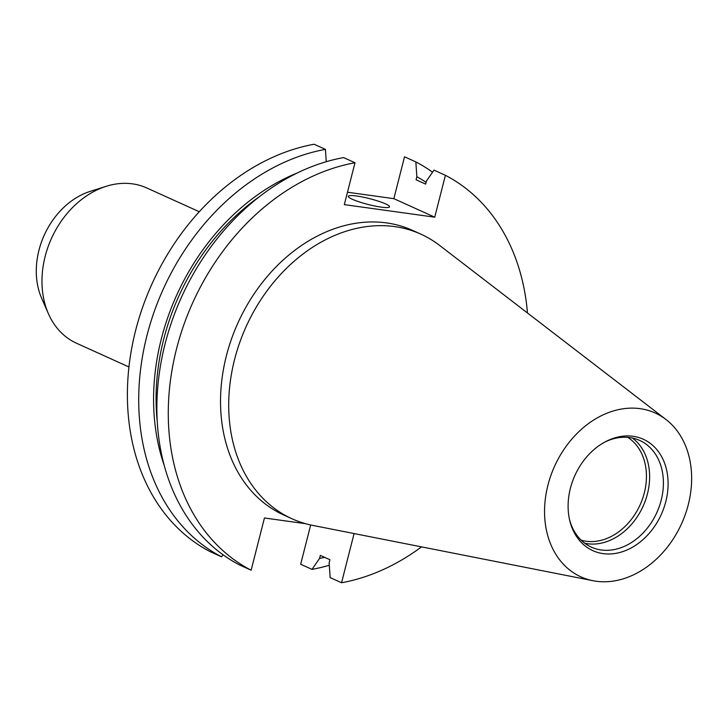 <?xml version="1.0" encoding="UTF-8"?>
<svg xmlns="http://www.w3.org/2000/svg" width="727" height="727" viewBox="0 0 727 727"><rect width="100%" height="100%" fill="white"/><g stroke="black" fill="none" stroke-linecap="round" stroke-linejoin="round"><path stroke-width="1.09" d="M352.295 199.262A21.301 3.008 14.3 0 0 375.014 206.05A21.301 3.008 14.3 0 0 389.554 206.831A21.301 3.008 14.3 0 0 385.537 203.878A21.301 3.008 14.3 0 0 362.809 197.081A21.301 3.008 14.3 0 0 348.269 196.308A21.301 3.008 14.3 0 0 352.295 199.262M128.961 366.981L76.489 343.217A85.213 66.03 -65.6 0 1 48.409 313.7A85.213 66.03 -65.6 0 1 106.087 186.339A85.213 66.03 -65.6 0 1 132.478 183.849A85.213 66.03 -65.6 0 1 146.799 187.975L199.262 211.73M48.409 313.7L41.693 298.37A71.564 55.461 -65.6 0 1 90.139 191.401L106.087 186.339M627.783 437.372A56.806 44.02 -65.6 0 1 641.341 501.975A56.806 44.02 -65.6 0 1 586.098 541.251A56.806 44.02 -65.6 0 1 581.209 540.216M632.454 438.063A58.569 45.383 -65.6 0 1 643.768 504.72A58.569 45.383 -65.6 0 1 587.425 543.732A58.569 45.383 -65.6 0 1 584.808 543.269M604.328 442.325A58.569 45.383 -65.6 0 1 629.846 437.599A58.569 45.383 -65.6 0 1 639.687 440.435A58.569 45.383 -65.6 0 1 659.316 506.401A58.569 45.383 -65.6 0 1 601.202 549.976A58.569 45.383 -65.6 0 1 591.36 547.14A58.569 45.383 -65.6 0 1 569.459 519.323M633.053 436.291A61.15 47.391 -65.6 0 1 665.805 501.575A61.15 47.391 -65.6 0 1 603.146 553.62A61.15 47.391 -65.6 0 1 569.723 520.459A61.15 47.391 -65.6 0 1 605.355 441.771A61.15 47.391 -65.6 0 1 633.053 436.291M596.104 581.236A89.948 69.701 -65.6 0 1 592.941 580.709A89.948 69.701 -65.6 0 1 548.44 483.264A89.948 69.701 -65.6 0 1 640.087 408.665A89.948 69.701 -65.6 0 1 665.959 419.479A89.948 69.701 -65.6 0 1 682.417 521.841A89.948 69.701 -65.6 0 1 596.104 581.236M592.941 580.709L312.755 525.403A156.223 121.064 -65.6 0 1 292 518.769A156.223 121.064 -65.6 0 1 239.628 342.817A156.223 121.064 -65.6 0 1 394.652 226.597A156.223 121.064 -65.6 0 1 420.897 234.158A156.223 121.064 -65.6 0 1 439.571 245.381L665.959 419.479M292 518.769L283.821 515.061A156.223 121.064 -65.6 0 1 231.45 339.118A156.223 121.064 -65.6 0 1 386.473 222.889A156.223 121.064 -65.6 0 1 412.718 230.45L420.897 234.158M310.674 524.967L300.669 564.243L311.983 569.368L319.562 558.427L320.334 555.392L329.904 559.726L329.131 562.762L330.149 577.592L341.554 582.754L354.094 533.563M223.007 554.746L221.571 556.818L210.248 551.693A220.127 170.591 -65.6 0 1 135.64 330.412A220.127 170.591 -65.6 0 1 314.109 144.246L325.423 149.371L326.269 161.703M305.531 523.685L264.446 517.987L251.133 570.213A220.127 170.591 -65.6 0 1 176.525 348.924A220.127 170.591 -65.6 0 1 354.994 162.757L344.316 204.632L434.737 217.173L445.406 175.307L434.001 170.136L426.422 181.078L425.649 184.113L416.08 179.778L416.853 176.743L415.844 161.912L404.53 156.787L393.852 198.662L347.479 192.228M415.844 161.912A220.127 170.591 -65.6 0 1 432.565 172.217M329.304 565.261A220.127 170.591 -65.6 0 1 311.983 569.368M221.571 556.818A220.127 170.591 -65.6 0 1 146.963 335.538A220.127 170.591 -65.6 0 1 325.423 149.371M416.853 176.743A207.195 160.567 -65.6 0 1 426.104 182.332M324.605 557.327A207.195 160.567 -65.6 0 1 319.562 558.427M164.366 465.862A207.195 160.567 -65.6 0 1 296.934 173.126M157.286 421.814A204.169 158.213 -65.6 0 1 259.157 196.853M251.133 570.213L239.728 565.043A220.127 170.591 -65.6 0 1 165.12 343.762A220.127 170.591 -65.6 0 1 343.589 157.595L354.994 162.757M445.406 175.307A220.127 170.591 -65.6 0 1 527.466 312.973M421.533 546.877A220.127 170.591 -65.6 0 1 341.554 582.754M393.852 198.662L434.737 217.173"/></g></svg>
